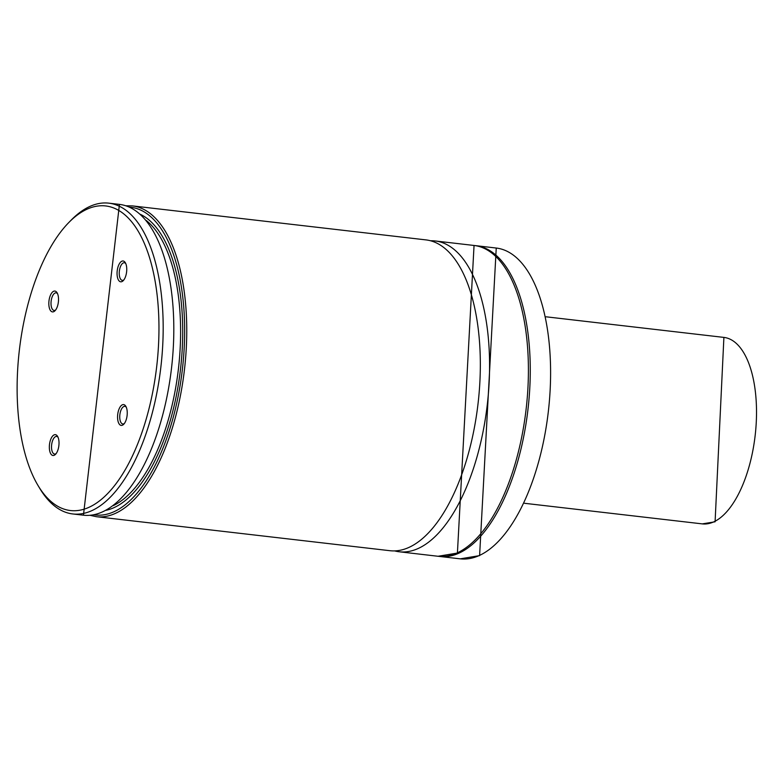<?xml version="1.0" encoding="UTF-8"?>
<svg xmlns="http://www.w3.org/2000/svg" width="762" height="762" viewBox="0 0 762 762"><rect width="100%" height="100%" fill="white"/><g stroke="black" fill="none" stroke-linecap="round" stroke-linejoin="round"><path stroke-width="1.14" d="M89.992 515.303L96.393 516.693L389.963 550.707A156.439 70.561 -83.4 0 0 408.499 547.611A156.439 70.561 -83.4 0 0 479.803 383.305A156.439 70.561 -83.4 0 0 425.968 239.897L132.398 205.892L125.844 205.778M54.207 455.285A10.478 4.724 -83.4 0 0 55.512 454.343A10.478 4.724 -83.4 0 0 57.588 436.369A10.478 4.724 -83.4 0 0 54.14 434.873A10.478 4.724 -83.4 0 0 49.33 447.218A10.478 4.724 -83.4 0 0 54.207 455.285M58.026 437.236A8.868 4.001 -83.4 0 0 56.626 436.445A8.868 4.001 -83.4 0 0 55.578 436.616A8.868 4.001 -83.4 0 0 51.54 445.922A8.868 4.001 -83.4 0 0 54.588 454.057A8.868 4.001 -83.4 0 0 55.636 453.876A8.868 4.001 -83.4 0 0 56.131 453.6M122.444 425.196A10.478 4.724 -83.4 0 0 123.739 424.253A10.478 4.724 -83.4 0 0 125.816 406.289A10.478 4.724 -83.4 0 0 122.368 404.793A10.478 4.724 -83.4 0 0 117.558 417.128A10.478 4.724 -83.4 0 0 122.444 425.196M126.263 407.156A8.868 4.001 -83.4 0 0 124.854 406.356A8.868 4.001 -83.4 0 0 123.806 406.527A8.868 4.001 -83.4 0 0 119.767 415.842A8.868 4.001 -83.4 0 0 122.815 423.967A8.868 4.001 -83.4 0 0 123.873 423.796A8.868 4.001 -83.4 0 0 124.368 423.51M121.939 281.597A10.478 4.724 -83.4 0 0 123.234 280.654A10.478 4.724 -83.4 0 0 125.32 262.69A10.478 4.724 -83.4 0 0 121.872 261.195A10.478 4.724 -83.4 0 0 117.053 273.539A10.478 4.724 -83.4 0 0 121.939 281.597M125.759 263.557A8.868 4.001 -83.4 0 0 124.358 262.757A8.868 4.001 -83.4 0 0 123.311 262.928A8.868 4.001 -83.4 0 0 119.263 272.244A8.868 4.001 -83.4 0 0 122.32 280.368A8.868 4.001 -83.4 0 0 123.368 280.197A8.868 4.001 -83.4 0 0 123.863 279.911M53.711 311.687A10.478 4.724 -83.4 0 0 55.007 310.744A10.478 4.724 -83.4 0 0 57.093 292.77A10.478 4.724 -83.4 0 0 53.635 291.274A10.478 4.724 -83.4 0 0 48.825 303.619A10.478 4.724 -83.4 0 0 53.711 311.687M57.531 293.646A8.868 4.001 -83.4 0 0 56.131 292.846A8.868 4.001 -83.4 0 0 55.074 293.018A8.868 4.001 -83.4 0 0 51.035 302.333A8.868 4.001 -83.4 0 0 54.083 310.458A8.868 4.001 -83.4 0 0 55.14 310.277A8.868 4.001 -83.4 0 0 55.636 310.001M438.988 556.365A156.439 70.561 -83.4 0 0 439.893 556.489A156.439 70.561 -83.4 0 0 458.429 553.393A156.439 70.561 -83.4 0 0 529.733 389.087A156.439 70.561 -83.4 0 0 475.898 245.678A156.439 70.561 -83.4 0 0 474.983 245.583M394.63 550.897A156.439 70.561 -83.4 0 0 399.212 551.774A156.439 70.561 -83.4 0 0 417.747 548.678A156.439 70.561 -83.4 0 0 489.042 384.372A156.439 70.561 -83.4 0 0 435.216 240.963A156.439 70.561 -83.4 0 0 430.549 240.773M38.1 485.632L39.853 488.556A156.439 70.561 -83.4 0 0 72.809 513.959A156.439 70.561 -83.4 0 0 91.345 510.864A156.439 70.561 -83.4 0 0 162.649 346.567A156.439 70.561 -83.4 0 0 108.814 203.159A156.439 70.561 -83.4 0 0 90.278 206.254A156.439 70.561 -83.4 0 0 70.923 220.361L68.542 222.799A153.314 69.151 -83.4 0 0 38.1 485.632A153.314 69.151 -83.4 0 0 88.563 507.502A153.314 69.151 -83.4 0 0 158.963 326.965A153.314 69.151 -83.4 0 0 87.516 208.978A153.314 69.151 -83.4 0 0 68.542 222.799M496.243 248.041L479.603 555.622L460.238 558.841A156.439 70.561 -83.4 0 0 478.774 555.746A156.439 70.561 -83.4 0 0 550.069 391.439A156.439 70.561 -83.4 0 0 496.243 248.041L475.898 245.678M474.05 245.469L457.41 553.05L438.045 556.27A156.439 70.561 -83.4 0 0 456.581 553.174A156.439 70.561 -83.4 0 0 527.876 388.877A156.439 70.561 -83.4 0 0 474.05 245.469L435.216 240.963M96.393 516.693A156.439 70.561 -83.4 0 0 114.919 513.598A156.439 70.561 -83.4 0 0 186.223 349.291A156.439 70.561 -83.4 0 0 132.398 205.892M72.809 513.959L83.449 515.198A156.439 70.561 -83.4 0 0 101.975 512.102A156.439 70.561 -83.4 0 0 173.279 347.796A156.439 70.561 -83.4 0 0 119.453 204.387L108.814 203.159M113.367 505.597A149.142 67.275 -83.4 0 0 178.441 368.713A149.142 67.275 -83.4 0 0 146.39 220.57M106.109 510.292A150.705 67.98 -83.4 0 0 180.527 368.951A150.705 67.98 -83.4 0 0 140.389 214.341M93.802 514.788A154.876 69.856 -83.4 0 0 182.404 369.17A154.876 69.856 -83.4 0 0 129.435 207.15M723.9 337.404L715.089 521.789L702.297 523.885A93.869 42.339 -83.4 0 0 713.423 522.027A93.869 42.339 -83.4 0 0 756.199 423.453A93.869 42.339 -83.4 0 0 723.9 337.404L546.135 316.811M460.238 558.841L439.893 556.489M438.045 556.27L399.212 551.774M83.449 515.198L119.453 204.387M702.297 523.885L524.532 503.291"/></g></svg>
